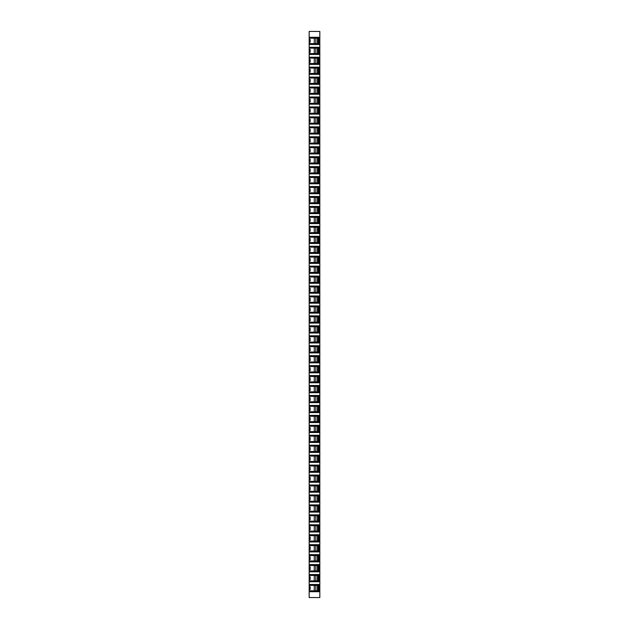 <?xml version="1.0" encoding="UTF-8"?>
<svg xmlns="http://www.w3.org/2000/svg" width="629" height="629" viewBox="0 0 629 629"><rect width="100%" height="100%" fill="white"/><g stroke="black" fill="none" stroke-linecap="round" stroke-linejoin="round"><path stroke-width="0.94" d="M309.169 37.308L309.169 31.45L319.831 31.45L319.831 597.55L309.169 597.55L309.169 37.308L319.115 37.308L319.115 44.494L309.169 44.494M309.169 43.613L318.29 43.613L318.29 38.196L309.169 38.196M314.28 43.613L314.28 38.196M309.169 53.559L318.29 53.559L318.29 48.142L309.169 48.142M314.28 53.559L314.28 48.142M309.169 63.505L318.29 63.505L318.29 58.088L309.169 58.088M314.28 63.505L314.28 58.088M309.169 73.459L318.29 73.459L318.29 68.042L309.169 68.042M314.28 73.459L314.28 68.042M309.169 83.405L318.29 83.405L318.29 77.988L309.169 77.988M314.28 83.405L314.28 77.988M309.169 93.351L318.29 93.351L318.29 87.942L309.169 87.942M314.28 93.351L314.28 87.942M309.169 103.305L318.29 103.305L318.29 97.888L309.169 97.888M314.28 103.305L314.28 97.888M309.169 113.251L318.29 113.251L318.29 107.834L309.169 107.834M314.28 113.251L314.28 107.834M309.169 123.205L318.29 123.205L318.29 117.788L309.169 117.788M314.28 123.205L314.28 117.788M309.169 133.151L318.29 133.151L318.29 127.734L309.169 127.734M314.28 133.151L314.28 127.734M309.169 143.097L318.29 143.097L318.29 137.68L309.169 137.68M314.28 143.097L314.28 137.68M309.169 153.051L318.29 153.051L318.29 147.634L309.169 147.634M314.28 153.051L314.28 147.634M309.169 162.997L318.29 162.997L318.29 157.58L309.169 157.58M314.28 162.997L314.28 157.58M309.169 172.944L318.29 172.944L318.29 167.534L309.169 167.534M314.28 172.944L314.28 167.534M309.169 182.897L318.29 182.897L318.29 177.48L309.169 177.48M314.28 182.897L314.28 177.48M309.169 192.844L318.29 192.844L318.29 187.426L309.169 187.426M314.28 192.844L314.28 187.426M309.169 202.797L318.29 202.797L318.29 197.38L309.169 197.38M314.28 202.797L314.28 197.38M309.169 212.744L318.29 212.744L318.29 207.326L309.169 207.326M314.28 212.744L314.28 207.326M309.169 222.69L318.29 222.69L318.29 217.272L309.169 217.272M314.28 222.69L314.28 217.272M309.169 232.644L318.29 232.644L318.29 227.226L309.169 227.226M314.28 232.644L314.28 227.226M309.169 242.59L318.29 242.59L318.29 237.172L309.169 237.172M314.28 242.59L314.28 237.172M309.169 252.543L318.29 252.543L318.29 247.126L309.169 247.126M314.28 252.543L314.28 247.126M309.169 262.49L318.29 262.49L318.29 257.072L309.169 257.072M314.28 262.49L314.28 257.072M309.169 272.436L318.29 272.436L318.29 267.018L309.169 267.018M314.28 272.436L314.28 267.018M309.169 282.39L318.29 282.39L318.29 276.972L309.169 276.972M314.28 282.39L314.28 276.972M309.169 292.336L318.29 292.336L318.29 286.918L309.169 286.918M314.28 292.336L314.28 286.918M309.169 302.282L318.29 302.282L318.29 296.864L309.169 296.864M314.28 302.282L314.28 296.864M309.169 312.236L318.29 312.236L318.29 306.818L309.169 306.818M314.28 312.236L314.28 306.818M309.169 322.182L318.29 322.182L318.29 316.764L309.169 316.764M314.28 322.182L314.28 316.764M309.169 332.136L318.29 332.136L318.29 326.718L309.169 326.718M314.28 332.136L314.28 326.718M309.169 342.082L318.29 342.082L318.29 336.664L309.169 336.664M314.28 342.082L314.28 336.664M309.169 352.028L318.29 352.028L318.29 346.61L309.169 346.61M314.28 352.028L314.28 346.61M309.169 361.982L318.29 361.982L318.29 356.564L309.169 356.564M314.28 361.982L314.28 356.564M309.169 371.928L318.29 371.928L318.29 366.51L309.169 366.51M314.28 371.928L314.28 366.51M309.169 381.874L318.29 381.874L318.29 376.457L309.169 376.457M314.28 381.874L314.28 376.457M309.169 391.828L318.29 391.828L318.29 386.41L309.169 386.41M314.28 391.828L314.28 386.41M309.169 401.774L318.29 401.774L318.29 396.356L309.169 396.356M314.28 401.774L314.28 396.356M309.169 411.728L318.29 411.728L318.29 406.31L309.169 406.31M314.28 411.728L314.28 406.31M309.169 421.674L318.29 421.674L318.29 416.256L309.169 416.256M314.28 421.674L314.28 416.256M309.169 431.62L318.29 431.62L318.29 426.203L309.169 426.203M314.28 431.62L314.28 426.203M309.169 441.574L318.29 441.574L318.29 436.156L309.169 436.156M314.28 441.574L314.28 436.156M309.169 451.52L318.29 451.52L318.29 446.103L309.169 446.103M314.28 451.52L314.28 446.103M309.169 461.466L318.29 461.466L318.29 456.056L309.169 456.056M314.28 461.466L314.28 456.056M309.169 471.42L318.29 471.42L318.29 466.003L309.169 466.003M314.28 471.42L314.28 466.003M309.169 481.366L318.29 481.366L318.29 475.949L309.169 475.949M314.28 481.366L314.28 475.949M309.169 491.32L318.29 491.32L318.29 485.902L309.169 485.902M314.28 491.32L314.28 485.902M309.169 501.266L318.29 501.266L318.29 495.849L309.169 495.849M314.28 501.266L314.28 495.849M309.169 511.212L318.29 511.212L318.29 505.795L309.169 505.795M314.28 511.212L314.28 505.795M309.169 521.166L318.29 521.166L318.29 515.749L309.169 515.749M314.28 521.166L314.28 515.749M309.169 531.112L318.29 531.112L318.29 525.695L309.169 525.695M314.28 531.112L314.28 525.695M309.169 541.058L318.29 541.058L318.29 535.649L309.169 535.649M314.28 541.058L314.28 535.649M309.169 551.012L318.29 551.012L318.29 545.595L309.169 545.595M314.28 551.012L314.28 545.595M309.169 560.958L318.29 560.958L318.29 555.541L309.169 555.541M314.28 560.958L314.28 555.541M309.169 570.912L318.29 570.912L318.29 565.495L309.169 565.495M314.28 570.912L314.28 565.495M309.169 580.858L318.29 580.858L318.29 575.441L309.169 575.441M314.28 580.858L314.28 575.441M309.169 590.804L318.29 590.804L318.29 585.387L309.169 585.387M314.28 590.804L314.28 585.387M309.169 584.506L319.115 584.506L319.115 591.692L309.169 591.692M309.169 574.56L319.115 574.56L319.115 581.739L309.169 581.739M309.169 564.606L319.115 564.606L319.115 571.792L309.169 571.792M309.169 554.66L319.115 554.66L319.115 561.846L309.169 561.846M309.169 544.706L319.115 544.706L319.115 551.892L309.169 551.892M309.169 534.76L319.115 534.76L319.115 541.946L309.169 541.946M309.169 524.814L319.115 524.814L319.115 532L309.169 532M309.169 514.86L319.115 514.86L319.115 522.046L309.169 522.046M309.169 504.914L319.115 504.914L319.115 512.1L309.169 512.1M309.169 494.968L319.115 494.968L319.115 502.146L309.169 502.146M309.169 485.014L319.115 485.014L319.115 492.2L309.169 492.2M309.169 475.068L319.115 475.068L319.115 482.254L309.169 482.254M309.169 465.114L319.115 465.114L319.115 472.3L309.169 472.3M309.169 455.168L319.115 455.168L319.115 462.354L309.169 462.354M309.169 445.222L319.115 445.222L319.115 452.408L309.169 452.408M309.169 435.268L319.115 435.268L319.115 442.454L309.169 442.454M309.169 425.322L319.115 425.322L319.115 432.508L309.169 432.508M309.169 415.376L319.115 415.376L319.115 422.554L309.169 422.554M309.169 405.422L319.115 405.422L319.115 412.608L309.169 412.608M309.169 395.476L319.115 395.476L319.115 402.662L309.169 402.662M309.169 385.522L319.115 385.522L319.115 392.708L309.169 392.708M309.169 375.576L319.115 375.576L319.115 382.762L309.169 382.762M309.169 365.63L319.115 365.63L319.115 372.816L309.169 372.816M309.169 355.676L319.115 355.676L319.115 362.862L309.169 362.862M309.169 345.73L319.115 345.73L319.115 352.916L309.169 352.916M309.169 335.784L319.115 335.784L319.115 342.962L309.169 342.962M309.169 325.83L319.115 325.83L319.115 333.016L309.169 333.016M309.169 315.884L319.115 315.884L319.115 323.07L309.169 323.07M309.169 305.93L319.115 305.93L319.115 313.116L309.169 313.116M309.169 295.984L319.115 295.984L319.115 303.17L309.169 303.17M309.169 286.038L319.115 286.038L319.115 293.216L309.169 293.216M309.169 276.084L319.115 276.084L319.115 283.27L309.169 283.27M309.169 266.138L319.115 266.138L319.115 273.324L309.169 273.324M309.169 256.184L319.115 256.184L319.115 263.37L309.169 263.37M309.169 246.238L319.115 246.238L319.115 253.424L309.169 253.424M309.169 236.292L319.115 236.292L319.115 243.478L309.169 243.478M309.169 226.338L319.115 226.338L319.115 233.524L309.169 233.524M309.169 216.392L319.115 216.392L319.115 223.578L309.169 223.578M309.169 206.446L319.115 206.446L319.115 213.624L309.169 213.624M309.169 196.492L319.115 196.492L319.115 203.678L309.169 203.678M309.169 186.546L319.115 186.546L319.115 193.732L309.169 193.732M309.169 176.592L319.115 176.592L319.115 183.778L309.169 183.778M309.169 166.646L319.115 166.646L319.115 173.832L309.169 173.832M309.169 156.7L319.115 156.7L319.115 163.886L309.169 163.886M309.169 146.746L319.115 146.746L319.115 153.932L309.169 153.932M309.169 136.8L319.115 136.8L319.115 143.986L309.169 143.986M309.169 126.854L319.115 126.854L319.115 134.032L309.169 134.032M309.169 116.9L319.115 116.9L319.115 124.086L309.169 124.086M309.169 106.954L319.115 106.954L319.115 114.14L309.169 114.14M309.169 97L319.115 97L319.115 104.186L309.169 104.186M309.169 87.054L319.115 87.054L319.115 94.24L309.169 94.24M309.169 77.108L319.115 77.108L319.115 84.294L309.169 84.294M309.169 67.154L319.115 67.154L319.115 74.34L309.169 74.34M309.169 57.208L319.115 57.208L319.115 64.394L309.169 64.394M309.169 47.261L319.115 47.261L319.115 54.44L309.169 54.44M315.837 38.196L315.837 43.613M317.456 38.196L317.456 43.613M309.169 39.517L310.168 39.517L310.168 42.285L309.169 42.285L309.169 39.517M315.837 48.142L315.837 53.559M317.456 48.142L317.456 53.559M309.169 49.471L310.168 49.471L310.168 52.231L309.169 52.231L309.169 49.471M315.837 58.088L315.837 63.505M317.456 58.088L317.456 63.505M309.169 59.417L310.168 59.417L310.168 62.185L309.169 62.185L309.169 59.417M315.837 68.042L315.837 73.459M317.456 68.042L317.456 73.459M309.169 69.363L310.168 69.363L310.168 72.131L309.169 72.131L309.169 69.363M315.837 77.988L315.837 83.405M317.456 77.988L317.456 83.405M309.169 79.317L310.168 79.317L310.168 82.077L309.169 82.077L309.169 79.317M315.837 87.942L315.837 93.351M317.456 87.942L317.456 93.351M309.169 89.263L310.168 89.263L310.168 92.031L309.169 92.031L309.169 89.263M315.837 97.888L315.837 103.305M317.456 97.888L317.456 103.305M309.169 99.217L310.168 99.217L310.168 101.977L309.169 101.977L309.169 99.217M315.837 107.834L315.837 113.251M317.456 107.834L317.456 113.251M309.169 109.163L310.168 109.163L310.168 111.931L309.169 111.931L309.169 109.163M315.837 117.788L315.837 123.205M317.456 117.788L317.456 123.205M309.169 119.109L310.168 119.109L310.168 121.877L309.169 121.877L309.169 119.109M315.837 127.734L315.837 133.151M317.456 127.734L317.456 133.151M309.169 129.063L310.168 129.063L310.168 131.823L309.169 131.823L309.169 129.063M315.837 137.68L315.837 143.097M317.456 137.68L317.456 143.097M309.169 139.009L310.168 139.009L310.168 141.777L309.169 141.777L309.169 139.009M315.837 147.634L315.837 153.051M317.456 147.634L317.456 153.051M309.169 148.963L310.168 148.963L310.168 151.723L309.169 151.723L309.169 148.963M315.837 157.58L315.837 162.997M317.456 157.58L317.456 162.997M309.169 158.909L310.168 158.909L310.168 161.669L309.169 161.669L309.169 158.909M315.837 167.534L315.837 172.944M317.456 167.534L317.456 172.944M309.169 168.855L310.168 168.855L310.168 171.623L309.169 171.623L309.169 168.855M315.837 177.48L315.837 182.897M317.456 177.48L317.456 182.897M309.169 178.809L310.168 178.809L310.168 181.569L309.169 181.569L309.169 178.809M315.837 187.426L315.837 192.844M317.456 187.426L317.456 192.844M309.169 188.755L310.168 188.755L310.168 191.523L309.169 191.523L309.169 188.755M315.837 197.38L315.837 202.797M317.456 197.38L317.456 202.797M309.169 198.701L310.168 198.701L310.168 201.469L309.169 201.469L309.169 198.701M315.837 207.326L315.837 212.744M317.456 207.326L317.456 212.744M309.169 208.655L310.168 208.655L310.168 211.415L309.169 211.415L309.169 208.655M315.837 217.272L315.837 222.69M317.456 217.272L317.456 222.69M309.169 218.601L310.168 218.601L310.168 221.369L309.169 221.369L309.169 218.601M315.837 227.226L315.837 232.644M317.456 227.226L317.456 232.644M309.169 228.555L310.168 228.555L310.168 231.315L309.169 231.315L309.169 228.555M315.837 237.172L315.837 242.59M317.456 237.172L317.456 242.59M309.169 238.501L310.168 238.501L310.168 241.261L309.169 241.261L309.169 238.501M315.837 247.126L315.837 252.543M317.456 247.126L317.456 252.543M309.169 248.447L310.168 248.447L310.168 251.215L309.169 251.215L309.169 248.447M315.837 257.072L315.837 262.49M317.456 257.072L317.456 262.49M309.169 258.401L310.168 258.401L310.168 261.161L309.169 261.161L309.169 258.401M315.837 267.018L315.837 272.436M317.456 267.018L317.456 272.436M309.169 268.347L310.168 268.347L310.168 271.115L309.169 271.115L309.169 268.347M315.837 276.972L315.837 282.39M317.456 276.972L317.456 282.39M309.169 278.293L310.168 278.293L310.168 281.061L309.169 281.061L309.169 278.293M315.837 286.918L315.837 292.336M317.456 286.918L317.456 292.336M309.169 288.247L310.168 288.247L310.168 291.007L309.169 291.007L309.169 288.247M315.837 296.864L315.837 302.282M317.456 296.864L317.456 302.282M309.169 298.193L310.168 298.193L310.168 300.961L309.169 300.961L309.169 298.193M315.837 306.818L315.837 312.236M317.456 306.818L317.456 312.236M309.169 308.147L310.168 308.147L310.168 310.907L309.169 310.907L309.169 308.147M315.837 316.764L315.837 322.182M317.456 316.764L317.456 322.182M309.169 318.093L310.168 318.093L310.168 320.853L309.169 320.853L309.169 318.093M315.837 326.718L315.837 332.136M317.456 326.718L317.456 332.136M309.169 328.039L310.168 328.039L310.168 330.807L309.169 330.807L309.169 328.039M315.837 336.664L315.837 342.082M317.456 336.664L317.456 342.082M309.169 337.993L310.168 337.993L310.168 340.753L309.169 340.753L309.169 337.993M315.837 346.61L315.837 352.028M317.456 346.61L317.456 352.028M309.169 347.939L310.168 347.939L310.168 350.707L309.169 350.707L309.169 347.939M315.837 356.564L315.837 361.982M317.456 356.564L317.456 361.982M309.169 357.885L310.168 357.885L310.168 360.653L309.169 360.653L309.169 357.885M315.837 366.51L315.837 371.928M317.456 366.51L317.456 371.928M309.169 367.839L310.168 367.839L310.168 370.599L309.169 370.599L309.169 367.839M315.837 376.457L315.837 381.874M317.456 376.457L317.456 381.874M309.169 377.785L310.168 377.785L310.168 380.553L309.169 380.553L309.169 377.785M315.837 386.41L315.837 391.828M317.456 386.41L317.456 391.828M309.169 387.739L310.168 387.739L310.168 390.499L309.169 390.499L309.169 387.739M315.837 396.356L315.837 401.774M317.456 396.356L317.456 401.774M309.169 397.685L310.168 397.685L310.168 400.445L309.169 400.445L309.169 397.685M315.837 406.31L315.837 411.728M317.456 406.31L317.456 411.728M309.169 407.631L310.168 407.631L310.168 410.399L309.169 410.399L309.169 407.631M315.837 416.256L315.837 421.674M317.456 416.256L317.456 421.674M309.169 417.585L310.168 417.585L310.168 420.345L309.169 420.345L309.169 417.585M315.837 426.203L315.837 431.62M317.456 426.203L317.456 431.62M309.169 427.531L310.168 427.531L310.168 430.299L309.169 430.299L309.169 427.531M315.837 436.156L315.837 441.574M317.456 436.156L317.456 441.574M309.169 437.477L310.168 437.477L310.168 440.245L309.169 440.245L309.169 437.477M315.837 446.103L315.837 451.52M317.456 446.103L317.456 451.52M309.169 447.431L310.168 447.431L310.168 450.191L309.169 450.191L309.169 447.431M315.837 456.056L315.837 461.466M317.456 456.056L317.456 461.466M309.169 457.377L310.168 457.377L310.168 460.145L309.169 460.145L309.169 457.377M315.837 466.003L315.837 471.42M317.456 466.003L317.456 471.42M309.169 467.331L310.168 467.331L310.168 470.091L309.169 470.091L309.169 467.331M315.837 475.949L315.837 481.366M317.456 475.949L317.456 481.366M309.169 477.277L310.168 477.277L310.168 480.037L309.169 480.037L309.169 477.277M315.837 485.902L315.837 491.32M317.456 485.902L317.456 491.32M309.169 487.223L310.168 487.223L310.168 489.991L309.169 489.991L309.169 487.223M315.837 495.849L315.837 501.266M317.456 495.849L317.456 501.266M309.169 497.177L310.168 497.177L310.168 499.937L309.169 499.937L309.169 497.177M315.837 505.795L315.837 511.212M317.456 505.795L317.456 511.212M309.169 507.123L310.168 507.123L310.168 509.891L309.169 509.891L309.169 507.123M315.837 515.749L315.837 521.166M317.456 515.749L317.456 521.166M309.169 517.069L310.168 517.069L310.168 519.837L309.169 519.837L309.169 517.069M315.837 525.695L315.837 531.112M317.456 525.695L317.456 531.112M309.169 527.023L310.168 527.023L310.168 529.783L309.169 529.783L309.169 527.023M315.837 535.649L315.837 541.058M317.456 535.649L317.456 541.058M309.169 536.969L310.168 536.969L310.168 539.737L309.169 539.737L309.169 536.969M315.837 545.595L315.837 551.012M317.456 545.595L317.456 551.012M309.169 546.923L310.168 546.923L310.168 549.683L309.169 549.683L309.169 546.923M315.837 555.541L315.837 560.958M317.456 555.541L317.456 560.958M309.169 556.869L310.168 556.869L310.168 559.637L309.169 559.637L309.169 556.869M315.837 565.495L315.837 570.912M317.456 565.495L317.456 570.912M309.169 566.815L310.168 566.815L310.168 569.583L309.169 569.583L309.169 566.815M315.837 575.441L315.837 580.858M317.456 575.441L317.456 580.858M309.169 576.769L310.168 576.769L310.168 579.529L309.169 579.529L309.169 576.769M315.837 585.387L315.837 590.804M317.456 585.387L317.456 590.804M309.169 586.715L310.168 586.715L310.168 589.483L309.169 589.483L309.169 586.715M309.169 39.8L310.168 39.8M309.169 42.009L310.168 42.009M309.169 49.746L310.168 49.746M309.169 51.955L310.168 51.955M309.169 59.692L310.168 59.692M309.169 61.901L310.168 61.901M309.169 69.646L310.168 69.646M309.169 71.855L310.168 71.855M309.169 79.592L310.168 79.592M309.169 81.801L310.168 81.801M309.169 89.538L310.168 89.538M309.169 91.755L310.168 91.755M309.169 99.492L310.168 99.492M309.169 101.701L310.168 101.701M309.169 109.438L310.168 109.438M309.169 111.647L310.168 111.647M309.169 119.392L310.168 119.392M309.169 121.601L310.168 121.601M309.169 129.338L310.168 129.338M309.169 131.547L310.168 131.547M309.169 139.284L310.168 139.284M309.169 141.494L310.168 141.494M309.169 149.238L310.168 149.238M309.169 151.447L310.168 151.447M309.169 159.184L310.168 159.184M309.169 161.394L310.168 161.394M309.169 169.13L310.168 169.13M309.169 171.347L310.168 171.347M309.169 179.084L310.168 179.084M309.169 181.294L310.168 181.294M309.169 189.03L310.168 189.03M309.169 191.24L310.168 191.24M309.169 198.984L310.168 198.984M309.169 201.194L310.168 201.194M309.169 208.93L310.168 208.93M309.169 211.14L310.168 211.14M309.169 218.876L310.168 218.876M309.169 221.094L310.168 221.094M309.169 228.83L310.168 228.83M309.169 231.04L310.168 231.04M309.169 238.776L310.168 238.776M309.169 240.986L310.168 240.986M309.169 248.722L310.168 248.722M309.169 250.94L310.168 250.94M309.169 258.676L310.168 258.676M309.169 260.886L310.168 260.886M309.169 268.622L310.168 268.622M309.169 270.832L310.168 270.832M309.169 278.576L310.168 278.576M309.169 280.786L310.168 280.786M309.169 288.522L310.168 288.522M309.169 290.732L310.168 290.732M309.169 298.468L310.168 298.468M309.169 300.686L310.168 300.686M309.169 308.422L310.168 308.422M309.169 310.632L310.168 310.632M309.169 318.368L310.168 318.368M309.169 320.578L310.168 320.578M309.169 328.314L310.168 328.314M309.169 330.532L310.168 330.532M309.169 338.268L310.168 338.268M309.169 340.478L310.168 340.478M309.169 348.214L310.168 348.214M309.169 350.424L310.168 350.424M309.169 358.168L310.168 358.168M309.169 360.378L310.168 360.378M309.169 368.114L310.168 368.114M309.169 370.324L310.168 370.324M309.169 378.06L310.168 378.06M309.169 380.278L310.168 380.278M309.169 388.014L310.168 388.014M309.169 390.224L310.168 390.224M309.169 397.96L310.168 397.96M309.169 400.17L310.168 400.17M309.169 407.906L310.168 407.906M309.169 410.124L310.168 410.124M309.169 417.86L310.168 417.86M309.169 420.07L310.168 420.07M309.169 427.806L310.168 427.806M309.169 430.016L310.168 430.016M309.169 437.76L310.168 437.76M309.169 439.97L310.168 439.97M309.169 447.706L310.168 447.706M309.169 449.916L310.168 449.916M309.169 457.653L310.168 457.653M309.169 459.87L310.168 459.87M309.169 467.606L310.168 467.606M309.169 469.816L310.168 469.816M309.169 477.553L310.168 477.553M309.169 479.762L310.168 479.762M309.169 487.506L310.168 487.506M309.169 489.716L310.168 489.716M309.169 497.453L310.168 497.453M309.169 499.662L310.168 499.662M309.169 507.399L310.168 507.399M309.169 509.608L310.168 509.608M309.169 517.352L310.168 517.352M309.169 519.562L310.168 519.562M309.169 527.299L310.168 527.299M309.169 529.508L310.168 529.508M309.169 537.245L310.168 537.245M309.169 539.462L310.168 539.462M309.169 547.199L310.168 547.199M309.169 549.408L310.168 549.408M309.169 557.145L310.168 557.145M309.169 559.354L310.168 559.354M309.169 567.099L310.168 567.099M309.169 569.308L310.168 569.308M309.169 577.045L310.168 577.045M309.169 579.254L310.168 579.254M309.169 586.991L310.168 586.991M309.169 589.2L310.168 589.2"/></g></svg>
